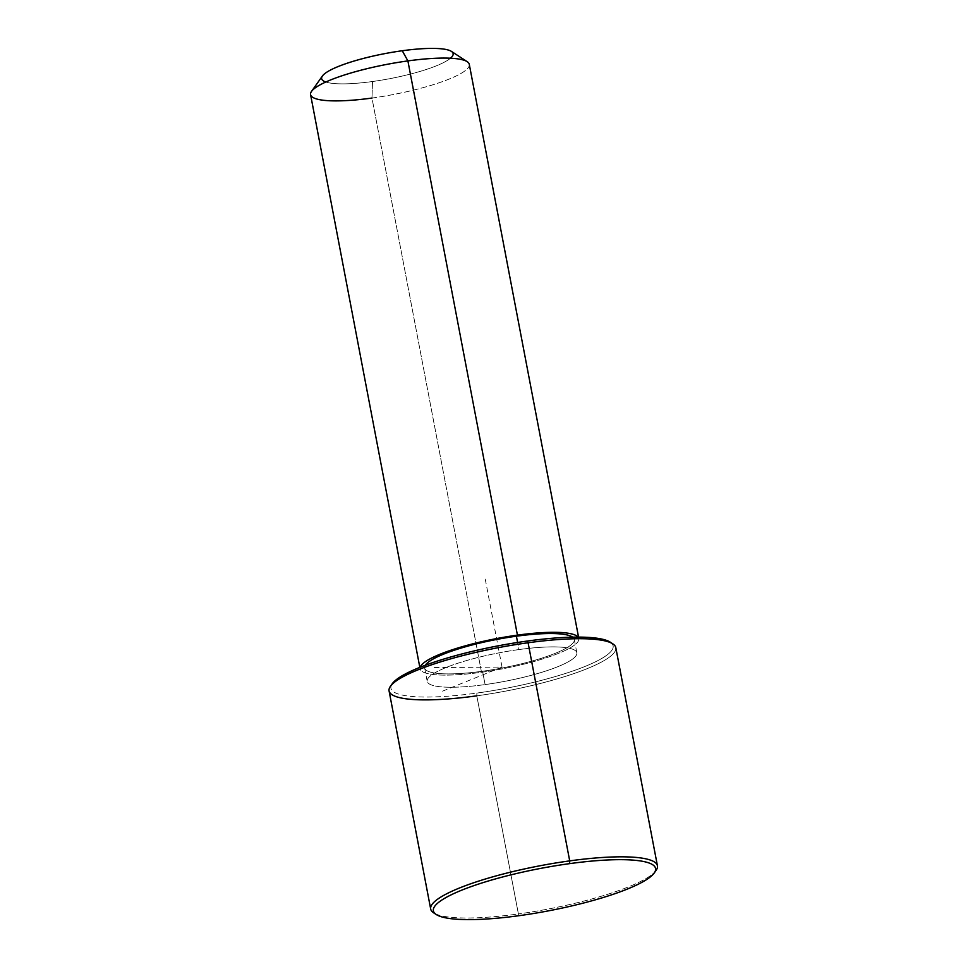 <?xml version="1.0" encoding="UTF-8"?>
<svg xmlns="http://www.w3.org/2000/svg" width="968" height="968" viewBox="0 0 968 968"><rect width="100%" height="100%" fill="white"/><g stroke="black" fill="none" stroke-linecap="round" stroke-linejoin="round"><path stroke-width="0.73" stroke-dasharray="4.84 3.63" d="M485.089 684.582L482.548 671.223A76.169 14.532 -10.8 0 1 424.649 667.993A76.169 14.532 -10.8 0 1 425.339 665.246A76.169 14.532 169.2 0 0 482.548 671.223L485.089 684.582A76.169 14.532 169.2 0 0 576.843 652.795A76.169 14.532 169.2 0 0 518.957 649.564A76.169 14.532 169.2 0 0 427.203 681.339A76.169 14.532 169.2 0 0 485.089 684.582A76.169 14.532 -10.8 0 1 429.09 677.116A76.169 14.532 -10.8 0 1 518.957 649.564L517.602 642.474L518.957 649.564A76.169 14.532 -10.8 0 1 574.956 657.03A76.169 14.532 -10.8 0 1 485.089 684.582M572.645 637.15A76.169 14.532 -10.8 0 1 574.302 639.449A76.169 14.532 -10.8 0 1 482.548 671.223A76.169 14.532 169.2 0 0 572.645 637.15M469.286 64.348A80.792 15.415 -10.8 0 1 371.978 98.058L481.519 672.288A80.792 15.415 -10.8 0 1 420.245 667.206A80.792 15.415 169.2 0 0 420.112 668.852A80.792 15.415 169.2 0 0 481.519 672.288L371.978 98.058A80.792 15.415 -10.8 0 1 310.571 94.622M481.519 672.288A80.792 15.415 169.2 0 0 578.828 638.577A80.792 15.415 169.2 0 0 578.114 637.101A80.792 15.415 -10.8 0 1 481.519 672.288M451.427 51.389A66.937 12.778 -10.8 0 1 372.511 81.518L371.978 98.058L372.511 81.518A66.937 12.778 -10.8 0 1 322.417 76M371.978 98.058A80.792 15.415 169.2 0 0 467.217 61.686M325.805 82.014A66.937 12.778 169.2 0 0 372.511 81.518A66.937 12.778 169.2 0 0 450.495 58.225M391.495 684.993A113.099 21.586 169.2 0 0 476.885 693.076A113.099 21.586 169.2 0 0 611.389 643.042M610.215 642.159A113.099 21.586 -10.8 0 1 476.885 693.076L476.8 695.835L476.885 693.076A113.099 21.586 -10.8 0 1 392.258 683.735M435.116 913.659A115.41 22.022 169.2 0 0 518.4 913.949L476.8 695.835A115.41 22.022 169.2 0 0 612.853 643.877M615.817 647.677A115.41 22.022 -10.8 0 1 476.8 695.835A115.41 22.022 -10.8 0 1 389.075 690.922M476.8 695.835L518.4 913.949A115.41 22.022 169.2 0 0 655.009 871.72M656.062 870.401A115.41 22.022 -10.8 0 1 518.4 913.949L519.344 915.643L518.4 913.949A115.41 22.022 -10.8 0 1 433.652 912.836M434.281 667.581L502.017 667.073L441.626 691.539M502.017 667.073L485.041 578.041M424.649 667.993L427.203 681.339M574.302 639.449L576.843 652.795M419.834 667.375L420.112 668.852M578.549 637.101L578.828 638.577"/><path stroke-width="1.45" d="M425.339 665.246A76.169 14.532 -10.8 0 1 516.404 636.206L517.602 642.474L516.404 636.206A76.169 14.532 -10.8 0 1 572.645 637.15A76.169 14.532 169.2 0 0 516.404 636.206A76.169 14.532 169.2 0 0 425.339 665.246M419.834 667.375L310.571 94.622A80.792 15.415 -10.8 0 1 407.891 60.911L517.432 635.141A80.792 15.415 169.2 0 0 420.245 667.206A80.792 15.415 -10.8 0 1 517.432 635.141L407.891 60.911A80.792 15.415 -10.8 0 1 469.286 64.348L578.549 637.101M578.114 637.101A80.792 15.415 169.2 0 0 517.432 635.141A80.792 15.415 -10.8 0 1 578.114 637.101M311.527 91.391L322.417 76A66.937 12.778 -10.8 0 1 402.264 50.747L407.891 60.911A80.792 15.415 169.2 0 0 311.527 91.391A80.792 15.415 169.2 0 0 371.978 98.058M407.891 60.911L402.264 50.747A66.937 12.778 -10.8 0 1 451.427 51.389L467.217 61.686A80.792 15.415 169.2 0 0 407.891 60.911M450.495 58.225A66.937 12.778 169.2 0 0 402.264 50.747A66.937 12.778 169.2 0 0 337.905 66.647A66.937 12.778 169.2 0 0 325.805 82.014M611.389 643.042A113.099 21.586 169.2 0 0 527.161 641.07A113.099 21.586 169.2 0 0 391.495 684.993M390.443 686.3L392.258 683.735A113.099 21.586 -10.8 0 1 527.161 641.07L528.092 642.764A115.41 22.022 169.2 0 0 390.443 686.3A115.41 22.022 169.2 0 0 476.8 695.835M612.853 643.877A115.41 22.022 169.2 0 0 528.092 642.764L527.161 641.07A113.099 21.586 -10.8 0 1 610.215 642.159L612.853 643.877M519.344 915.643A113.099 21.586 -10.8 0 1 436.181 904.56A113.099 21.586 -10.8 0 1 569.62 863.637A113.099 21.586 -10.8 0 1 652.771 874.721A113.099 21.586 -10.8 0 1 519.344 915.643A113.099 21.586 169.2 0 0 654.247 872.979A113.099 21.586 169.2 0 0 569.62 863.637A113.099 21.586 169.2 0 0 436.29 914.554A113.099 21.586 169.2 0 0 519.344 915.643M430.687 909.037L389.075 690.922A115.41 22.022 -10.8 0 1 528.092 642.764L569.704 860.879A115.41 22.022 169.2 0 0 430.687 909.037A115.41 22.022 169.2 0 0 435.116 913.659M655.009 871.72A115.41 22.022 169.2 0 0 657.429 865.791A115.41 22.022 169.2 0 0 569.704 860.879L528.092 642.764A115.41 22.022 -10.8 0 1 615.817 647.677L657.429 865.791M436.29 914.554L433.652 912.836A115.41 22.022 -10.8 0 1 569.704 860.879L569.62 863.637L569.704 860.879A115.41 22.022 -10.8 0 1 656.062 870.401L654.247 872.979"/></g></svg>
